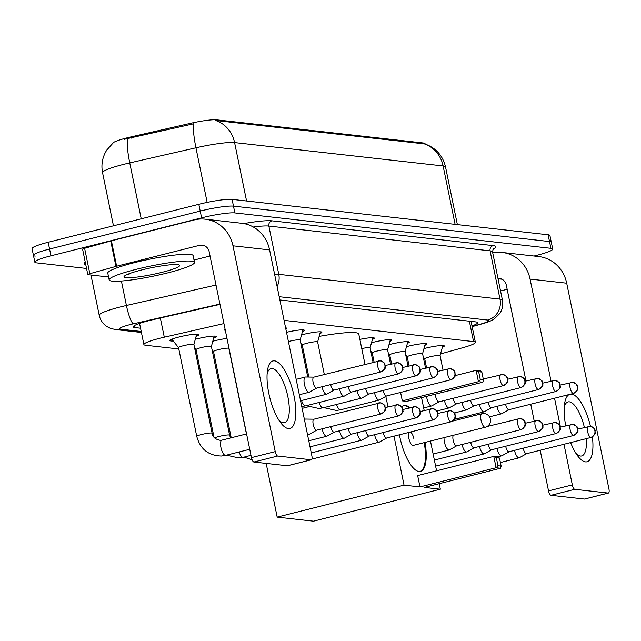 <?xml version="1.0" encoding="UTF-8"?>
<svg xmlns="http://www.w3.org/2000/svg" width="641" height="641" viewBox="0 0 641 641"><rect width="100%" height="100%" fill="white"/><g stroke="black" fill="none" stroke-linecap="round" stroke-linejoin="round"><path stroke-width="0.96" d="M423.973 348.632A13.934 1.675 -11.6 0 1 425.6 348.199A13.934 1.675 -11.6 0 1 444.309 345.964A13.934 1.675 -11.6 0 1 442.362 347.286M406.482 346.669A13.934 1.675 -11.6 0 1 408.109 346.244A13.934 1.675 -11.6 0 1 426.818 344.009A13.934 1.675 -11.6 0 1 424.871 345.323M388.991 344.714A13.934 1.675 -11.6 0 1 390.617 344.281A13.934 1.675 -11.6 0 1 409.327 342.046A13.934 1.675 -11.6 0 1 407.372 343.36M371.5 342.751A13.934 1.675 -11.6 0 1 373.126 342.326A13.934 1.675 -11.6 0 1 391.835 340.091A13.934 1.675 -11.6 0 1 389.88 341.405M359.873 339.385A13.934 1.675 -11.6 0 1 374.344 338.127A13.934 1.675 -11.6 0 1 372.389 339.442M301.526 334.914A13.934 1.675 -11.6 0 1 303.161 334.482A13.934 1.675 -11.6 0 1 321.862 332.246A13.934 1.675 -11.6 0 1 319.915 333.568M286.519 332.318A13.934 1.675 -11.6 0 1 304.371 330.291A13.934 1.675 -11.6 0 1 302.424 331.605M285.614 327.904A13.934 1.675 -11.6 0 1 286.88 328.328A13.934 1.675 -11.6 0 1 285.878 329.218M389.76 360.306A14.823 1.779 -11.6 0 1 390.794 360.058M406.298 357.646A14.823 1.779 -11.6 0 1 407.388 357.662M407.692 359.128A14.823 1.779 -11.6 0 1 406.698 359.569M372.269 358.343A14.823 1.779 -11.6 0 1 373.302 358.095M388.807 355.691A14.823 1.779 -11.6 0 1 389.896 355.699M390.201 357.165A14.823 1.779 -11.6 0 1 389.207 357.606M371.315 353.728A14.823 1.779 -11.6 0 1 372.405 353.744M372.709 355.21A14.823 1.779 -11.6 0 1 371.716 355.643M212.804 341.228A14.823 1.779 -11.6 0 1 214.078 340.9A14.823 1.779 -11.6 0 1 226.97 338.424M195.313 339.273A14.823 1.779 -11.6 0 1 196.587 338.937A14.823 1.779 -11.6 0 1 216.482 336.557A14.823 1.779 -11.6 0 1 213.605 338.272M173.27 341.004A14.823 1.779 -11.6 0 1 169.945 340.563A14.823 1.779 -11.6 0 1 179.095 336.982A14.823 1.779 -11.6 0 1 198.99 334.602A14.823 1.779 -11.6 0 1 196.114 336.317M223.925 323.585L164.288 337.198A26.129 3.141 168.4 0 0 160.01 338.216A26.129 3.141 168.4 0 0 143.888 344.538A26.129 3.141 168.4 0 0 145.699 345.275L178.807 348.984M425.135 144.041L425.063 143.664A23.517 2.828 168.4 0 0 423.437 142.999L216.53 119.819A23.517 2.828 168.4 0 0 190.449 123.336L131.044 136.886A23.517 2.828 168.4 0 0 127.198 137.807A23.517 2.828 168.4 0 0 112.744 143.199M440.551 353.936L463.235 347.598A26.129 3.141 168.4 0 0 475.374 342.334A26.129 3.141 168.4 0 0 473.563 341.597L284.059 320.364M407.436 363.191L408.461 362.902M423.605 358.672L424.406 358.447M195.184 350.819L196.298 350.947M212.676 352.782L213.79 352.903M225.32 330.379A13.934 1.675 -11.6 0 1 224.598 330.011A13.934 1.675 -11.6 0 1 225.119 329.402M455.11 224.35L443.123 165.947A34.838 4.183 168.4 0 1 445.535 166.932C442.747 155.531 435.872 147.871 424.903 143.961L424.31 143.88A30.488 28.38 96.4 0 1 443.123 165.947L234.582 142.582A34.838 4.183 168.4 0 0 195.938 147.799A30.488 5.408 -102.9 0 1 193.63 123.793L124.266 139.297M86.551 268.459L36.641 262.874A26.129 3.141 -11.6 0 1 34.83 262.129A26.129 3.141 -11.6 0 1 50.951 255.815L201.603 217.852A26.129 3.141 -11.6 0 1 234.862 212.916L550.907 248.323L549.513 241.545A26.129 3.141 -11.6 0 1 551.324 242.29A26.129 3.141 -11.6 0 0 549.513 241.545L233.468 206.138L549.513 241.545L548.127 234.774A26.129 3.141 -11.6 0 1 549.93 235.511L552.718 249.069A26.129 3.141 -11.6 0 1 536.589 255.382L534.033 256.023M201.603 217.852L200.208 211.073A26.129 3.141 -11.6 0 1 233.468 206.138A26.129 3.141 -11.6 0 0 200.208 211.073L49.565 249.037L200.208 211.073L198.822 204.295A26.129 3.141 -11.6 0 1 232.082 199.367L548.127 234.774M35.247 256.096A26.129 3.141 -11.6 0 1 33.444 255.35A26.129 3.141 -11.6 0 1 49.565 249.037A26.129 3.141 -11.6 0 0 33.444 255.35L32.05 248.58A26.129 3.141 -11.6 0 1 48.171 242.266L198.822 204.295M424.31 143.88L215.777 120.516A30.488 28.38 -83.6 0 1 234.582 142.582L246.569 200.986M219.983 304.395L153.648 319.53A26.129 3.141 168.4 0 0 149.369 320.556A26.129 3.141 168.4 0 0 133.248 326.87A26.129 3.141 168.4 0 0 135.059 327.607L140.539 328.224M550.907 248.323A26.129 3.141 -11.6 0 1 552.718 249.069M472 325.908A26.129 3.141 168.4 0 0 477.689 322.663A26.129 3.141 168.4 0 0 475.878 321.918L279.877 299.956M167.613 272.906A43.548 5.232 -11.6 0 1 109.17 279.901A43.548 5.232 -11.6 0 1 136.044 269.372A43.548 5.232 -11.6 0 1 194.487 262.385A43.548 5.232 -11.6 0 1 167.613 272.906M109.17 279.901L107.776 273.122A43.548 5.232 -11.6 0 1 134.65 262.594A43.548 5.232 -11.6 0 1 193.101 255.607L194.487 262.385M141.533 269.989A28.396 3.413 -11.6 0 1 179.352 265.07A28.396 3.413 -11.6 0 1 162.125 272.297A28.396 3.413 -11.6 0 1 124.138 276.407A28.396 3.413 -11.6 0 1 141.533 269.989M127.575 274.34L129.065 274.46L128.432 273.987M127.912 274.196L129.065 274.46M288.394 428.605A34.838 12.003 -104.1 0 1 280.614 422.675A34.838 12.003 -104.1 0 1 267.465 370.506A34.838 12.003 -104.1 0 1 274.484 360.851A34.838 12.003 -104.1 0 1 294.067 396.138A34.838 12.003 -104.1 0 1 288.394 428.605M278.779 419.983A27.867 9.599 75.9 0 0 283.338 422.756A27.867 9.599 75.9 0 0 284.588 422.675A27.867 9.599 75.9 0 0 287.497 395.04A27.867 9.599 75.9 0 0 272.209 368.543A27.867 9.599 75.9 0 0 270.959 368.623A27.867 9.599 75.9 0 0 267.129 373.751M108.577 276.992L88.105 274.701A4.359 0.521 168.4 0 1 87.801 274.58L82.585 249.165A4.359 0.521 -11.6 0 1 84.612 248.291L110.733 240.992A4.359 0.521 -11.6 0 1 111.398 240.816L194.303 219.919A34.838 32.435 96.4 0 1 205.136 219.174A34.838 32.435 96.4 0 1 232.971 245.807L275.221 451.625A4.359 1.498 75.9 0 0 277.673 456.039L253.884 462.033A4.359 1.498 -104.1 0 1 251.44 457.618L209.19 251.801A8.71 8.109 -83.6 0 0 202.227 245.142A8.71 8.109 -83.6 0 0 199.519 245.327L116.614 266.223A4.359 0.521 168.4 0 0 115.949 266.4L89.828 273.699A4.359 0.521 168.4 0 0 87.801 274.58M205.136 219.174L241.761 223.276A34.838 32.435 96.4 0 1 269.597 249.91L311.846 455.727A4.359 1.498 75.9 0 1 311.334 459.773A4.359 1.498 75.9 0 1 311.141 459.789L277.673 456.039M287.729 465.687A4.359 1.498 -104.1 0 1 287.545 465.767A4.359 1.498 -104.1 0 1 287.352 465.783L253.884 462.033M210.056 256.007L194.007 260.054M319.146 336.405A47.907 5.753 -11.6 0 1 358.784 334.049L364.977 364.264M401.715 406.859A33.965 11.698 -104.1 0 1 403.902 405.537A33.965 11.698 -104.1 0 1 405.424 405.449A33.965 11.698 -104.1 0 1 409.871 407.756M425.007 442.434A33.965 11.698 -104.1 0 1 420.504 471.415A33.965 11.698 -104.1 0 1 418.982 471.512A33.965 11.698 -104.1 0 1 399.447 434.798M424.406 487.424L500.525 468.242L496.102 467.754L419.991 486.936L404.046 485.149L277.184 517.119L313.489 521.181L440.351 489.211L424.406 487.424M500.525 468.242L501.134 466.079L497.977 465.727L496.102 467.754L493.778 456.4L417.66 475.582L419.991 486.936M440.351 489.211L439.221 483.699M436.577 470.815L430.472 441.056M424.198 410.512L421.554 397.644M400.593 392.436L402.324 400.881L406.747 401.37L482.857 382.188L478.442 381.699L476.111 370.346L480.534 370.843L481.832 372.068L483.466 380.025L482.857 382.188M385.826 396.394L387.981 406.907M393.991 436.168L404.046 485.149M266.159 463.411L277.184 517.119M308.577 406.763L302.127 408.389M497.977 465.727L496.342 457.762L493.778 456.4L498.193 456.897L499.499 458.123L496.342 457.762M501.134 466.079L499.499 458.123M455.166 375.626L476.111 370.346L478.675 371.708L481.832 372.068M402.324 400.881L478.442 381.699L480.309 379.672L483.466 380.025M478.675 371.708L480.309 379.672M413.934 438.957A6.971 2.404 75.9 0 0 410.424 432.026M409.118 432.355A6.971 2.404 75.9 0 0 408.886 438.396A6.971 2.404 75.9 0 0 413.108 445.431L485.261 427.251A6.971 2.404 -104.1 0 1 484.949 427.267A6.971 2.404 -104.1 0 1 481.038 420.216A6.971 2.404 -104.1 0 1 481.856 413.741A6.971 6.971 0 0 1 490.509 420.023A6.971 6.971 0 0 1 485.261 427.251M424.214 442.635A33.965 11.698 -104.1 0 1 420.103 471.496M403.51 405.657A33.965 11.698 -104.1 0 1 409.078 407.956M193.886 344.538A7.836 0.945 168.4 0 0 193.886 344.473A7.836 0.945 168.4 0 0 183.366 345.731A7.836 0.945 168.4 0 0 178.527 347.63A7.836 0.945 168.4 0 0 178.551 347.678M307.191 433.052A7.836 2.7 75.9 0 0 308.898 434.326A7.836 2.7 75.9 0 0 309.25 434.302A7.836 2.7 75.9 0 0 309.483 434.205L316.734 430.167M305.765 419.078A7.836 2.7 75.9 0 0 305.669 419.07A7.836 2.7 75.9 0 0 305.42 419.102A7.836 2.7 75.9 0 0 304.515 420.023M314.058 419.19A5.665 1.947 75.9 0 0 313.882 419.214A5.665 1.947 75.9 0 0 313.209 424.47A5.665 1.947 75.9 0 0 316.39 430.207A5.665 1.947 75.9 0 0 316.646 430.191A5.665 1.947 75.9 0 0 316.814 430.127M211.378 346.493A7.836 0.945 168.4 0 0 211.378 346.436A7.836 0.945 168.4 0 0 200.857 347.694A7.836 0.945 168.4 0 0 196.018 349.585A7.836 0.945 168.4 0 0 196.042 349.641L194.56 347.767M322.086 428.821A7.836 2.7 75.9 0 0 326.389 436.281A7.836 2.7 75.9 0 0 326.742 436.265A7.836 2.7 75.9 0 0 326.974 436.168L334.225 432.13M330.748 426.642A5.665 1.947 75.9 0 0 333.881 432.17A5.665 1.947 75.9 0 0 334.137 432.154A5.665 1.947 75.9 0 0 334.306 432.082M228.869 348.456A7.836 0.945 168.4 0 0 228.869 348.392A7.836 0.945 168.4 0 0 218.349 349.649A7.836 0.945 168.4 0 0 213.509 351.548A7.836 0.945 168.4 0 0 213.533 351.597L212.051 349.73M339.578 430.776A7.836 2.7 75.9 0 0 343.88 438.244A7.836 2.7 75.9 0 0 344.233 438.22A7.836 2.7 75.9 0 0 344.465 438.132L351.717 434.085M348.239 428.597A5.665 1.947 75.9 0 0 351.372 434.125A5.665 1.947 75.9 0 0 351.629 434.109A5.665 1.947 75.9 0 0 351.797 434.045M357.069 432.739A7.836 2.7 75.9 0 0 361.372 440.199A7.836 2.7 75.9 0 0 361.724 440.183A7.836 2.7 75.9 0 0 361.957 440.087L369.208 436.048M365.731 430.56A5.665 1.947 75.9 0 0 368.863 436.088A5.665 1.947 75.9 0 0 369.12 436.072A5.665 1.947 75.9 0 0 369.288 436M374.56 434.702A7.836 2.7 75.9 0 0 378.863 442.162A7.836 2.7 75.9 0 0 379.216 442.138A7.836 2.7 75.9 0 0 379.448 442.05L386.699 438.011M383.222 432.515A5.665 1.947 75.9 0 0 386.355 438.043A5.665 1.947 75.9 0 0 386.611 438.027A5.665 1.947 75.9 0 0 386.779 437.963M444.045 437.635A7.836 2.7 75.9 0 0 444.421 442.058A7.836 2.7 75.9 0 0 448.828 449.998A7.836 2.7 75.9 0 0 449.181 449.982A7.836 2.7 75.9 0 0 449.413 449.886L456.664 445.848M453.291 435.311A5.665 1.947 75.9 0 0 453.139 440.151A5.665 1.947 75.9 0 0 456.32 445.888A5.665 1.947 75.9 0 0 456.576 445.872A5.665 1.947 75.9 0 0 456.745 445.799M462.017 444.493A7.836 2.7 75.9 0 0 466.319 451.961A7.836 2.7 75.9 0 0 466.672 451.937A7.836 2.7 75.9 0 0 466.904 451.849L474.156 447.803M470.678 442.314A5.665 1.947 75.9 0 0 473.811 447.843A5.665 1.947 75.9 0 0 474.068 447.827A5.665 1.947 75.9 0 0 474.236 447.763M479.508 446.457A7.836 2.7 75.9 0 0 483.811 453.916A7.836 2.7 75.9 0 0 484.163 453.9A7.836 2.7 75.9 0 0 484.396 453.804L491.647 449.766M488.17 444.277A5.665 1.947 75.9 0 0 491.302 449.806A5.665 1.947 75.9 0 0 491.559 449.79A5.665 1.947 75.9 0 0 491.727 449.718M496.999 448.42A7.836 2.7 75.9 0 0 501.302 455.879A7.836 2.7 75.9 0 0 501.655 455.855A7.836 2.7 75.9 0 0 501.887 455.767L509.138 451.729M505.661 446.232A5.665 1.947 75.9 0 0 508.794 451.761A5.665 1.947 75.9 0 0 509.05 451.745A5.665 1.947 75.9 0 0 509.218 451.681M514.491 450.375A7.836 2.7 75.9 0 0 518.793 457.842A7.836 2.7 75.9 0 0 519.146 457.818A7.836 2.7 75.9 0 0 519.378 457.722L526.63 453.684M523.152 448.195A5.665 1.947 75.9 0 0 526.285 453.724A5.665 1.947 75.9 0 0 526.541 453.708A5.665 1.947 75.9 0 0 526.71 453.644M305.685 377.028A7.836 2.7 75.9 0 0 305.581 377.02A7.836 2.7 75.9 0 0 305.332 377.052A7.836 2.7 75.9 0 0 304.403 384.336A7.836 2.7 75.9 0 0 308.81 392.276A7.836 2.7 75.9 0 0 309.162 392.252A7.836 2.7 75.9 0 0 309.395 392.164L316.646 388.125M313.97 377.14A5.665 1.947 75.9 0 0 313.794 377.164A5.665 1.947 75.9 0 0 313.12 382.429A5.665 1.947 75.9 0 0 316.301 388.158A5.665 1.947 75.9 0 0 316.558 388.142A5.665 1.947 75.9 0 0 316.726 388.077M321.998 386.771A7.836 2.7 75.9 0 0 326.301 394.239A7.836 2.7 75.9 0 0 326.654 394.215A7.836 2.7 75.9 0 0 326.886 394.119L334.137 390.081M330.66 384.592A5.665 1.947 75.9 0 0 333.793 390.121A5.665 1.947 75.9 0 0 334.049 390.105A5.665 1.947 75.9 0 0 334.217 390.04M339.49 388.734A7.836 2.7 75.9 0 0 343.792 396.194A7.836 2.7 75.9 0 0 344.145 396.17A7.836 2.7 75.9 0 0 344.377 396.082L351.629 392.044M348.151 386.547A5.665 1.947 75.9 0 0 351.284 392.076A5.665 1.947 75.9 0 0 351.54 392.06A5.665 1.947 75.9 0 0 351.709 391.996M300.14 340.042A7.836 0.945 168.4 0 0 300.14 339.986A7.836 0.945 168.4 0 0 289.62 341.244A7.836 0.945 168.4 0 0 288.41 341.565M356.981 390.69A7.836 2.7 75.9 0 0 361.284 398.157A7.836 2.7 75.9 0 0 361.636 398.133A7.836 2.7 75.9 0 0 361.869 398.037L369.12 393.999M365.642 388.51A5.665 1.947 75.9 0 0 368.775 394.039A5.665 1.947 75.9 0 0 369.032 394.023A5.665 1.947 75.9 0 0 369.2 393.959M317.632 342.006A7.836 0.945 168.4 0 0 317.632 341.941A7.836 0.945 168.4 0 0 307.111 343.199A7.836 0.945 168.4 0 0 302.272 345.098A7.836 0.945 168.4 0 0 302.304 345.146M374.472 392.653A7.836 2.7 75.9 0 0 378.775 400.112A7.836 2.7 75.9 0 0 379.127 400.088A7.836 2.7 75.9 0 0 379.36 400L386.611 395.962M383.134 390.473A5.665 1.947 75.9 0 0 386.267 396.002A5.665 1.947 75.9 0 0 386.523 395.986A5.665 1.947 75.9 0 0 386.691 395.914M426.569 396.378A7.836 2.7 75.9 0 0 426.842 398.053A7.836 2.7 75.9 0 0 431.249 405.993A7.836 2.7 75.9 0 0 431.601 405.969A7.836 2.7 75.9 0 0 431.834 405.881L439.085 401.843M435.295 394.175A5.665 1.947 75.9 0 0 435.56 396.138A5.665 1.947 75.9 0 0 438.748 401.875A5.665 1.947 75.9 0 0 438.997 401.859A5.665 1.947 75.9 0 0 439.165 401.795M372.87 337.695L370.113 347.855A7.836 0.945 168.4 0 0 370.105 347.823A7.836 0.945 168.4 0 0 361.764 348.576M390.361 339.658L387.605 349.81A7.836 0.945 168.4 0 0 387.597 349.786A7.836 0.945 168.4 0 0 377.076 351.044A7.836 0.945 168.4 0 0 372.245 352.935A7.836 0.945 168.4 0 0 372.269 352.991M444.437 400.489A7.836 2.7 75.9 0 0 448.74 407.956A7.836 2.7 75.9 0 0 449.093 407.932A7.836 2.7 75.9 0 0 449.325 407.836L456.576 403.798M453.099 398.309A5.665 1.947 75.9 0 0 456.24 403.838A5.665 1.947 75.9 0 0 456.488 403.822A5.665 1.947 75.9 0 0 456.656 403.758M405.088 351.805A7.836 0.945 168.4 0 0 405.088 351.741A7.836 0.945 168.4 0 0 394.568 352.999A7.836 0.945 168.4 0 0 389.736 354.898A7.836 0.945 168.4 0 0 389.76 354.946M461.929 402.452A7.836 2.7 75.9 0 0 466.231 409.911A7.836 2.7 75.9 0 0 466.584 409.887A7.836 2.7 75.9 0 0 466.816 409.799L474.068 405.761M470.59 400.264A5.665 1.947 75.9 0 0 473.731 405.793A5.665 1.947 75.9 0 0 473.979 405.777A5.665 1.947 75.9 0 0 474.148 405.713M422.579 353.76A7.836 0.945 168.4 0 0 422.579 353.704A7.836 0.945 168.4 0 0 412.059 354.962A7.836 0.945 168.4 0 0 407.227 356.853A7.836 0.945 168.4 0 0 407.251 356.909M479.42 404.407A7.836 2.7 75.9 0 0 483.723 411.875A7.836 2.7 75.9 0 0 484.075 411.851A7.836 2.7 75.9 0 0 484.308 411.754L491.559 407.716M488.081 402.228A5.665 1.947 75.9 0 0 491.222 407.756A5.665 1.947 75.9 0 0 491.471 407.74A5.665 1.947 75.9 0 0 491.639 407.676M440.071 355.723A7.836 0.945 168.4 0 0 440.071 355.659A7.836 0.945 168.4 0 0 429.55 356.917A7.836 0.945 168.4 0 0 424.719 358.816A7.836 0.945 168.4 0 0 424.743 358.864M496.911 406.37A7.836 2.7 75.9 0 0 501.214 413.83A7.836 2.7 75.9 0 0 501.566 413.806A7.836 2.7 75.9 0 0 501.799 413.717L509.05 409.679M505.573 404.191A5.665 1.947 75.9 0 0 508.714 409.719A5.665 1.947 75.9 0 0 508.962 409.703A5.665 1.947 75.9 0 0 509.13 409.631M592.396 436.93A34.838 12.003 -104.1 0 1 585.489 461.889A34.838 12.003 -104.1 0 1 577.717 455.959A34.838 12.003 -104.1 0 1 570.626 442.594M565.747 425.784A34.838 12.003 -104.1 0 1 564.569 403.79A34.838 12.003 -104.1 0 1 569.256 394.503M570.835 394.111A34.838 12.003 -104.1 0 1 571.58 394.135A34.838 12.003 -104.1 0 1 590.481 426.345M584.392 427.451A27.867 9.599 75.9 0 0 569.312 401.835A27.867 9.599 75.9 0 0 568.062 401.907A27.867 9.599 75.9 0 0 564.224 407.035M575.874 453.267A27.867 9.599 75.9 0 0 580.442 456.039A27.867 9.599 75.9 0 0 581.683 455.959A27.867 9.599 75.9 0 0 586.227 438.668M492.737 252.899A34.838 32.435 96.4 0 1 502.24 252.466A34.838 32.435 96.4 0 1 530.075 279.091L551.012 381.058M502.24 252.466L538.865 256.568A34.838 32.435 96.4 0 1 566.7 283.194L608.95 489.011A4.359 1.498 75.9 0 1 608.437 493.057A4.359 1.498 75.9 0 1 608.237 493.073L574.777 489.323L550.988 495.317A4.359 1.498 -104.1 0 1 548.536 490.902L540.195 450.262M554.529 398.213L560.458 427.114M563.984 444.269L572.325 484.908A4.359 1.498 75.9 0 0 574.777 489.323M584.824 498.97A4.359 1.498 -104.1 0 1 584.648 499.059A4.359 1.498 -104.1 0 1 584.456 499.067L550.988 495.317M534.193 421.001L530.74 404.215M525.981 381.002L506.294 285.085A8.71 8.109 -83.6 0 0 499.331 278.426A8.71 8.109 -83.6 0 0 497.969 278.402M507.151 289.291L500.549 290.958M160.346 318L164.288 337.198M131.044 136.886L131.301 138.111M216.53 119.819L216.706 120.652M190.449 123.336L190.697 124.562M423.437 142.999L423.605 143.832M469.372 321.189L473.563 341.597M207.147 202.388L195.938 147.799L129.746 162.894A34.838 4.183 168.4 0 0 124.05 164.264A34.838 4.183 168.4 0 0 102.552 172.677L113.457 225.808M127.455 138.809A30.488 5.408 -102.9 0 0 129.746 162.894L141.228 218.813M48.171 242.266L50.951 255.815M232.082 199.367L234.862 212.916M134.618 325.476L135.059 327.607M219.919 304.074L133.36 323.817A17.419 2.091 168.4 0 0 130.508 324.498A17.419 2.091 168.4 0 0 120.965 329.21L141.204 331.477M120.965 329.21A17.419 16.217 -83.6 0 1 115.548 329.578L110.388 328.344L106.855 326.525C102.824 323.793 100.276 320.043 99.219 315.276A34.838 4.183 -11.6 0 1 120.716 306.855A34.838 4.183 -11.6 0 1 126.413 305.485L121.397 281.038M85.75 264.565A39.197 4.711 -11.6 0 1 85.253 262.161M243.812 223.581A39.197 4.711 -11.6 0 1 271.952 220.825L493.201 245.615A39.197 4.711 -11.6 0 1 492.889 249.325M274.596 274.236A34.838 4.183 -11.6 0 1 278.771 274.34L268.859 226.057A34.838 4.183 168.4 0 0 253.323 227.018M133.36 323.817A17.419 3.093 -102.9 0 1 126.413 305.485L216.017 285.053M277.112 286.519A17.419 16.217 -83.6 0 0 278.771 274.34L500.012 299.123L490.101 250.847L268.859 226.057A4.359 4.054 96.4 0 1 271.952 220.825M472.113 326.469L480.75 324.058A17.419 2.091 168.4 0 0 487.633 320.059A17.419 16.217 -83.6 0 0 500.012 299.123A34.838 4.183 -11.6 0 1 502.424 300.108L492.512 251.833A34.838 4.183 168.4 0 0 490.101 250.847A4.359 4.054 96.4 0 1 493.201 245.615M487.633 320.059L279.204 296.711M472.145 326.638L481.96 323.897A17.419 8.726 -105.6 0 1 480.75 324.058M269.597 249.91L232.971 245.807M287.352 465.783L311.141 459.789M204.832 245.928L199.519 245.327M111.398 240.816L116.614 266.223M251.44 457.618L275.221 451.625M115.949 266.4L110.733 240.992M84.612 248.291L89.828 273.699M380.93 413.942A5.665 5.272 96.4 0 0 384.953 407.139A5.665 5.272 -83.6 0 0 378.671 402.933A5.665 1.947 75.9 0 0 378.422 402.949A5.665 1.947 75.9 0 0 377.829 408.557A5.665 1.947 75.9 0 0 380.93 413.942A5.665 1.947 75.9 0 0 381.187 413.926A5.665 1.947 75.9 0 0 381.483 413.774M222.026 440.135A7.836 2.7 75.9 0 0 221.85 440.159L220.48 440.375C215.448 439.462 212.66 437.082 212.107 433.244A7.836 0.945 168.4 0 0 211.37 433.004A7.836 0.945 168.4 0 0 201.586 434.502A7.836 0.945 168.4 0 0 196.747 436.393L178.527 347.63M246.577 433.925L221.85 440.159A7.836 2.7 75.9 0 0 221.025 447.931A7.836 2.7 75.9 0 0 225.328 455.382A7.836 2.7 75.9 0 0 225.504 455.39A7.836 2.7 75.9 0 0 225.68 455.358L249.734 449.301M398.422 415.905A5.665 5.272 96.4 0 0 402.444 409.094A5.665 5.272 -83.6 0 0 396.162 404.888A5.665 1.947 75.9 0 0 395.914 404.904A5.665 1.947 75.9 0 0 395.321 410.52A5.665 1.947 75.9 0 0 398.422 415.905A5.665 1.947 75.9 0 0 398.678 415.889A5.665 1.947 75.9 0 0 398.974 415.729M230.592 437.955L229.598 435.199A7.836 0.945 168.4 0 0 228.861 434.959A7.836 0.945 168.4 0 0 219.078 436.457A7.836 0.945 168.4 0 0 214.559 437.995M239.101 451.977A7.836 2.7 75.9 0 0 242.819 457.345A7.836 2.7 75.9 0 0 242.995 457.345A7.836 2.7 75.9 0 0 243.171 457.321L250.976 455.358M415.913 417.86A5.665 5.272 96.4 0 0 419.935 411.057A5.665 5.272 -83.6 0 0 413.653 406.851A5.665 1.947 75.9 0 0 413.405 406.867A5.665 1.947 75.9 0 0 412.812 412.483A5.665 1.947 75.9 0 0 415.913 417.86A5.665 1.947 75.9 0 0 416.169 417.844A5.665 1.947 75.9 0 0 416.466 417.692M433.404 419.823A5.665 5.272 96.4 0 0 437.426 413.02A5.665 5.272 -83.6 0 0 431.145 408.814A5.665 1.947 75.9 0 0 430.896 408.83A5.665 1.947 75.9 0 0 430.303 414.439A5.665 1.947 75.9 0 0 433.404 419.823A5.665 1.947 75.9 0 0 433.661 419.807A5.665 1.947 75.9 0 0 433.957 419.647M450.895 421.778A5.665 5.272 96.4 0 0 454.918 414.975A5.665 5.272 -83.6 0 0 448.636 410.769A5.665 1.947 75.9 0 0 448.388 410.785A5.665 1.947 75.9 0 0 447.795 416.402A5.665 1.947 75.9 0 0 450.895 421.778A5.665 1.947 75.9 0 0 451.152 421.762A5.665 1.947 75.9 0 0 451.448 421.61M520.861 429.622A5.665 5.272 96.4 0 0 524.891 422.812A5.665 5.272 -83.6 0 0 518.601 418.605A5.665 1.947 75.9 0 0 518.353 418.621A5.665 1.947 75.9 0 0 517.76 424.238A5.665 1.947 75.9 0 0 520.861 429.622A5.665 1.947 75.9 0 0 521.117 429.606A5.665 1.947 75.9 0 0 521.413 429.446M538.352 431.577A5.665 5.272 96.4 0 0 542.382 424.775A5.665 5.272 -83.6 0 0 536.092 420.568A5.665 1.947 75.9 0 0 535.844 420.584A5.665 1.947 75.9 0 0 535.251 426.201A5.665 1.947 75.9 0 0 538.352 431.577A5.665 1.947 75.9 0 0 538.608 431.561A5.665 1.947 75.9 0 0 538.905 431.409M555.843 433.54A5.665 5.272 96.4 0 0 559.873 426.738A5.665 5.272 -83.6 0 0 553.584 422.531A5.665 1.947 75.9 0 0 553.335 422.547A5.665 1.947 75.9 0 0 552.742 428.156A5.665 1.947 75.9 0 0 555.843 433.54A5.665 1.947 75.9 0 0 556.1 433.524A5.665 1.947 75.9 0 0 556.396 433.364M573.334 435.495A5.665 5.272 96.4 0 0 577.365 428.693A5.665 5.272 -83.6 0 0 571.075 424.486A5.665 1.947 75.9 0 0 570.827 424.502A5.665 1.947 75.9 0 0 570.234 430.119A5.665 1.947 75.9 0 0 573.334 435.495A5.665 1.947 75.9 0 0 573.591 435.479A5.665 1.947 75.9 0 0 573.887 435.327M590.826 437.458A5.665 5.272 96.4 0 0 594.856 430.656A5.665 5.272 -83.6 0 0 588.566 426.449A5.665 1.947 75.9 0 0 588.318 426.465A5.665 1.947 75.9 0 0 587.725 432.074A5.665 1.947 75.9 0 0 590.826 437.458A5.665 1.947 75.9 0 0 591.082 437.442A5.665 1.947 75.9 0 0 591.379 437.282M380.842 371.892A5.665 5.272 96.4 0 0 384.872 365.09A5.665 5.272 -83.6 0 0 378.583 360.883A5.665 1.947 75.9 0 0 378.334 360.899A5.665 1.947 75.9 0 0 377.741 366.516A5.665 1.947 75.9 0 0 380.842 371.892A5.665 1.947 75.9 0 0 381.099 371.876A5.665 1.947 75.9 0 0 381.395 371.724M398.333 373.855A5.665 5.272 96.4 0 0 402.364 367.053A5.665 5.272 -83.6 0 0 396.074 362.846A5.665 1.947 75.9 0 0 395.826 362.862A5.665 1.947 75.9 0 0 395.233 368.471A5.665 1.947 75.9 0 0 398.333 373.855A5.665 1.947 75.9 0 0 398.59 373.839A5.665 1.947 75.9 0 0 398.886 373.679M415.825 375.818A5.665 5.272 96.4 0 0 419.855 369.008A5.665 5.272 -83.6 0 0 413.565 364.801A5.665 1.947 75.9 0 0 413.317 364.817A5.665 1.947 75.9 0 0 412.724 370.434A5.665 1.947 75.9 0 0 415.825 375.818A5.665 1.947 75.9 0 0 416.081 375.802A5.665 1.947 75.9 0 0 416.378 375.642M301.542 400.545A7.836 2.7 75.9 0 0 305.26 405.905A7.836 2.7 75.9 0 0 305.437 405.913A7.836 2.7 75.9 0 0 305.613 405.881L344.145 396.17M433.316 377.773A5.665 5.272 96.4 0 0 437.346 370.971A5.665 5.272 -83.6 0 0 431.056 366.764A5.665 1.947 75.9 0 0 430.808 366.78A5.665 1.947 75.9 0 0 430.215 372.389A5.665 1.947 75.9 0 0 433.316 377.773A5.665 1.947 75.9 0 0 433.572 377.757A5.665 1.947 75.9 0 0 433.869 377.605M319.034 402.5A7.836 2.7 75.9 0 0 322.752 407.868A7.836 2.7 75.9 0 0 322.928 407.868A7.836 2.7 75.9 0 0 323.104 407.844L361.636 398.133M450.807 379.736A5.665 5.272 96.4 0 0 454.838 372.926A5.665 5.272 -83.6 0 0 448.548 368.719A5.665 1.947 75.9 0 0 448.299 368.735A5.665 1.947 75.9 0 0 447.706 374.352A5.665 1.947 75.9 0 0 450.807 379.736A5.665 1.947 75.9 0 0 451.064 379.72A5.665 1.947 75.9 0 0 451.36 379.56M336.525 404.463A7.836 2.7 75.9 0 0 340.243 409.823A7.836 2.7 75.9 0 0 340.419 409.831A7.836 2.7 75.9 0 0 340.595 409.799L379.127 400.088M503.289 385.61A5.665 5.272 96.4 0 0 507.311 378.807A5.665 5.272 -83.6 0 0 501.022 374.6A5.665 1.947 75.9 0 0 500.773 374.616A5.665 1.947 75.9 0 0 500.18 380.233A5.665 1.947 75.9 0 0 503.289 385.61A5.665 1.947 75.9 0 0 503.538 385.594A5.665 1.947 75.9 0 0 503.834 385.441M520.78 387.573A5.665 5.272 96.4 0 0 524.803 380.77A5.665 5.272 -83.6 0 0 518.513 376.563A5.665 1.947 75.9 0 0 518.265 376.579A5.665 1.947 75.9 0 0 517.672 382.188A5.665 1.947 75.9 0 0 520.78 387.573A5.665 1.947 75.9 0 0 521.029 387.557A5.665 1.947 75.9 0 0 521.325 387.396M538.272 389.528A5.665 5.272 96.4 0 0 542.294 382.725A5.665 5.272 -83.6 0 0 536.004 378.519A5.665 1.947 75.9 0 0 535.756 378.535A5.665 1.947 75.9 0 0 535.163 384.151A5.665 1.947 75.9 0 0 538.272 389.528A5.665 1.947 75.9 0 0 538.52 389.52A5.665 1.947 75.9 0 0 538.817 389.359M555.763 391.491A5.665 5.272 96.4 0 0 559.785 384.688A5.665 5.272 -83.6 0 0 553.495 380.482A5.665 1.947 75.9 0 0 553.247 380.498A5.665 1.947 75.9 0 0 552.654 386.106A5.665 1.947 75.9 0 0 555.763 391.491A5.665 1.947 75.9 0 0 556.011 391.475A5.665 1.947 75.9 0 0 556.308 391.322M573.254 393.454A5.665 5.272 96.4 0 0 577.277 386.643A5.665 5.272 -83.6 0 0 570.987 382.437A5.665 1.947 75.9 0 0 570.738 382.453A5.665 1.947 75.9 0 0 570.145 388.069A5.665 1.947 75.9 0 0 573.254 393.454A5.665 1.947 75.9 0 0 573.503 393.438A5.665 1.947 75.9 0 0 573.799 393.278M458.964 418.18A7.836 2.7 75.9 0 0 459.413 419.398M566.7 283.194L530.075 279.091M584.456 499.067L608.237 493.073M501.935 279.212L498.049 278.771M548.536 490.902L572.325 484.908M139.554 323.409L143.888 344.538M471.071 321.381L475.374 342.334M113.401 142.655L106.702 150.13L105.364 152.47C102.111 158.88 101.174 165.618 102.552 172.677M445.535 166.932L457.37 224.606M34.83 262.129L33.444 255.35M99.219 315.276L90.958 275.021M492.512 251.833L493.282 248.804M481.96 323.897C487.464 322.375 491.559 320.732 494.243 318.962L499.852 313.449C502.472 309.347 503.329 304.9 502.424 300.108M115.548 329.578L141.413 332.471M287.545 465.767L311.334 459.773M452.786 421.065L481.856 413.741M313.882 419.214L380.434 402.812C387.853 406.434 383.679 405.729 385.281 407.011C384.488 409.399 388.334 408.814 381.187 413.926L316.646 430.191M178.535 347.654L171.86 339.225M196.747 436.393C200.264 449.181 208.493 455.727 221.441 456.023L225.68 455.358M307.536 434.734L309.25 434.302M313.962 419.19L305.669 419.07M193.894 344.505L196.707 334.129M193.886 344.473L212.107 433.244M304.387 419.358L305.42 419.102M385.393 407.556L397.925 404.767C405.344 408.389 401.17 407.692 402.772 408.974C401.979 411.362 405.825 410.769 398.678 415.889L334.137 432.154M196.018 349.585L214.046 437.418M226.433 455.174L238.933 457.978L243.171 457.321M308.778 440.784L326.742 436.265M211.386 346.46L214.198 336.084M211.378 346.436L229.598 435.199M402.885 409.519L415.416 406.731C422.836 410.352 418.661 409.647 420.264 410.937C419.47 413.317 423.316 412.732 416.169 417.844L351.629 434.109M213.509 351.548L231.217 437.795M310.028 446.841L344.233 438.22M228.869 348.392L246.432 433.965M252.097 459.797L243.925 457.129M420.376 411.474L432.907 408.694C440.327 412.315 436.152 411.61 437.755 412.892C436.962 415.28 440.808 414.687 433.661 419.807L369.12 436.072M311.27 452.899L361.724 440.183M437.867 413.437L450.399 410.649C457.818 414.27 453.644 413.573 455.246 414.855C454.453 417.235 458.299 416.65 451.152 421.762L386.611 438.027M311.895 459.108L379.216 442.138M487.088 426.505L520.364 418.485C527.783 422.107 523.609 421.409 525.211 422.691C524.418 425.079 528.264 424.486 521.117 429.606L456.576 445.872M433.132 454.02L449.181 449.982M525.324 423.236L537.855 420.448C545.275 424.07 541.1 423.364 542.703 424.654C541.909 427.034 545.755 426.449 538.608 431.561L474.068 447.827M434.374 460.078L466.672 451.937M542.815 425.191L555.346 422.411C562.766 426.033 558.591 425.328 560.194 426.61C559.401 428.997 563.247 428.404 556.1 433.524L491.559 449.79M435.616 466.135L484.163 453.9M371.451 354.353L371.62 353.728M560.306 427.154L572.838 424.366C580.257 427.988 576.083 427.283 577.685 428.573C576.892 430.952 580.738 430.367 573.591 435.479L509.05 451.745M497.737 456.841L501.655 455.855M388.943 356.316L389.111 355.683M577.797 429.109L590.329 426.329C597.749 429.951 593.574 429.246 595.177 430.528C594.383 432.915 598.229 432.322 591.082 437.442L526.541 453.708M500.405 462.538L519.146 457.818M406.434 358.279L406.602 357.646M313.794 377.164L380.345 360.763C387.765 364.384 383.59 363.679 385.193 364.969C384.4 367.349 388.246 366.764 381.099 371.876L316.558 388.142M299.331 394.736L309.162 392.252M313.882 377.14L305.581 377.02M296.174 379.36L305.332 377.052M385.305 365.506L397.837 362.726C405.256 366.348 401.082 365.642 402.684 366.924C401.891 369.312 405.737 368.719 398.59 373.839L334.049 390.105M300.573 400.785L326.654 394.215M402.796 367.469L415.328 364.681C422.748 368.303 418.573 367.605 420.175 368.887C419.382 371.267 423.228 370.682 416.081 375.802L351.54 392.06M305.613 405.881L301.374 406.546M420.288 369.432L432.819 366.644C440.239 370.266 436.064 369.561 437.667 370.843C436.874 373.23 440.72 372.645 433.572 377.757L369.032 394.023M323.104 407.844L318.865 408.501L306.358 405.697M300.148 340.01L302.905 329.859M300.14 339.986L307.752 377.052M437.779 371.387L450.311 368.599C457.73 372.221 453.556 371.524 455.158 372.806C454.365 375.193 458.211 374.6 451.064 379.72L386.523 395.986M302.28 345.122L300.813 343.272M302.272 345.098L308.842 377.068M340.595 409.799L336.357 410.464L323.849 407.652M317.64 341.974L320.396 331.814M317.632 341.941L324.314 374.512M483.266 379.031L502.784 374.48C510.204 378.102 506.029 377.397 507.632 378.687C506.839 381.066 510.685 380.482 503.538 385.594L438.997 401.859M423.677 407.964L431.601 405.969M370.105 347.823L373.062 362.229M507.744 379.224L520.276 376.443C527.695 380.065 523.521 379.36 525.123 380.642C524.33 383.03 528.176 382.437 521.029 387.557L456.488 403.822M374.096 361.965L372.245 352.935L370.778 351.116M436.874 411.009L449.093 407.932M387.597 349.786L390.553 364.184M525.235 381.187L537.767 378.398C545.187 382.02 541.012 381.323 542.615 382.605C541.821 384.985 545.667 384.4 538.52 389.52L473.979 405.777M391.587 363.928L389.736 354.898L388.27 353.071M454.365 412.972L466.584 409.887M405.096 351.773L407.852 341.613M405.088 351.741L408.045 366.147M542.727 383.15L555.258 380.361C562.678 383.983 558.503 383.278 560.106 384.56C559.313 386.948 563.159 386.363 556.011 391.475L491.471 407.74M407.227 356.885L405.761 355.034M407.227 356.853L409.078 365.891M454.557 419.286L484.075 411.851M425.536 368.11L422.579 353.704L425.344 343.576M560.218 385.105L572.75 382.316C580.169 385.938 575.995 385.241 577.597 386.523C576.804 388.911 580.65 388.318 573.503 393.438L508.962 409.703M424.719 358.84L423.252 356.989M424.719 358.816L426.569 367.846M489.5 416.85L501.566 413.806M443.027 370.065L440.071 355.659L442.835 345.531M584.648 499.059L608.437 493.057"/></g></svg>
